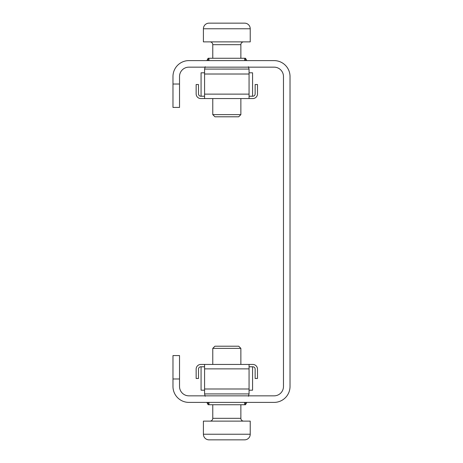 <?xml version="1.0" encoding="UTF-8"?>
<svg xmlns="http://www.w3.org/2000/svg" width="463" height="463" viewBox="0 0 463 463"><rect width="100%" height="100%" fill="white"/><g stroke="black" fill="none" stroke-linecap="round" stroke-linejoin="round"><path stroke-width="0.69" d="M172.977 84.017L179.528 84.017L179.528 107.428L172.977 107.428L172.977 76.522A15.921 15.921 0 0 1 188.892 60.607L274.108 60.607A15.921 15.921 0 0 1 290.023 76.522L290.023 386.478A15.921 15.921 0 0 1 274.108 402.393L188.892 402.393A15.921 15.921 0 0 1 172.977 386.478L172.977 355.572L179.528 355.572L179.528 378.983L172.977 378.983M179.528 84.017L179.528 76.522A9.364 9.364 0 0 1 188.892 67.158L274.108 67.158A9.364 9.364 0 0 1 283.472 76.522L283.472 386.478A9.364 9.364 0 0 1 274.108 395.842L188.892 395.842A9.364 9.364 0 0 1 179.528 386.478L179.528 378.983M237.12 439.85L244.609 439.85A5.62 5.62 0 0 0 250.228 434.23A5.62 5.62 0 0 1 244.609 439.85L209.027 439.85A5.62 5.62 0 0 1 203.407 434.23L250.228 434.23L250.228 421.122L203.407 421.122L203.407 434.23A5.62 5.62 0 0 0 209.027 439.85L216.516 439.85M212.772 404.737L212.772 418.315A2.807 2.807 0 0 1 209.965 421.122A2.807 2.807 0 0 0 212.772 418.315L240.864 418.315A2.807 2.807 0 0 0 243.671 421.122M249.019 69.068L204.577 69.08L204.577 98.567L252.804 98.567A4.682 4.682 0 0 0 257.486 93.885L257.486 84.521L255.142 84.521L255.142 93.885A2.338 2.338 0 0 1 252.804 96.223L249.059 96.223M209.027 23.15A5.62 5.62 0 0 0 203.407 28.77L203.407 41.878L250.228 41.878L250.228 28.77A5.62 5.62 0 0 0 244.609 23.15L237.12 23.15L244.609 23.15A5.62 5.62 0 0 1 250.228 28.77L203.407 28.77A5.62 5.62 0 0 1 209.027 23.15L244.609 23.15M240.864 58.263L240.864 44.685A2.807 2.807 0 0 1 243.671 41.878A2.807 2.807 0 0 0 240.864 44.685L212.772 44.685A2.807 2.807 0 0 0 209.965 41.878M204.577 364.433L204.577 393.92L249.059 393.92L249.059 364.433L200.832 364.433A4.682 4.682 0 0 0 196.15 369.115L196.15 378.479L198.494 378.479L198.494 369.115A2.338 2.338 0 0 1 200.832 366.777L204.577 366.777M249.059 364.433L252.804 364.433A4.682 4.682 0 0 1 257.486 369.115L257.486 378.479L255.142 378.479L255.142 369.115A2.338 2.338 0 0 0 252.804 366.777L249.059 366.777M204.577 393.92L205.207 396.259M248.428 396.259L249.059 393.92M245.512 402.393L245.512 404.737L246.779 402.393M208.975 402.393L208.975 404.737L208.124 404.737L206.857 402.393M208.124 404.737L208.124 402.393M244.661 402.393L244.661 404.737L208.975 404.737M244.661 404.737L245.512 404.737M204.577 390.187L201.069 390.187L201.069 366.777M249.059 390.187L252.566 390.187L252.566 366.777M240.864 348.373L212.772 348.373L214.936 346.208L238.7 346.208L240.864 348.373L240.864 364.433M240.864 404.737L240.864 418.315M212.772 348.373L212.772 364.433M249.059 98.567L249.059 74.011L204.577 74.011M204.577 98.567L200.832 98.567A4.682 4.682 0 0 1 196.15 93.885L196.15 84.521L198.494 84.521L198.494 93.885A2.338 2.338 0 0 0 200.832 96.223L204.577 96.223M248.428 66.741L249.059 69.08L249.059 74.011M205.207 66.741L204.577 69.08M208.124 60.607L208.124 58.263L206.857 60.607M244.661 60.607L244.661 58.263L245.512 58.263L246.779 60.607M245.512 58.263L245.512 60.607M208.975 60.607L208.975 58.263L244.661 58.263M208.975 58.263L208.124 58.263M249.059 72.813L252.566 72.813L252.566 96.223M204.577 72.813L201.069 72.813L201.069 96.223M212.772 114.627L240.864 114.627L238.7 116.792L214.936 116.792L212.772 114.627L212.772 98.567M212.772 58.263L212.772 44.685M240.864 114.627L240.864 98.567M204.577 388.989L249.059 388.989M204.577 368.872L249.059 368.872M249.059 94.128L204.577 94.128"/></g></svg>
